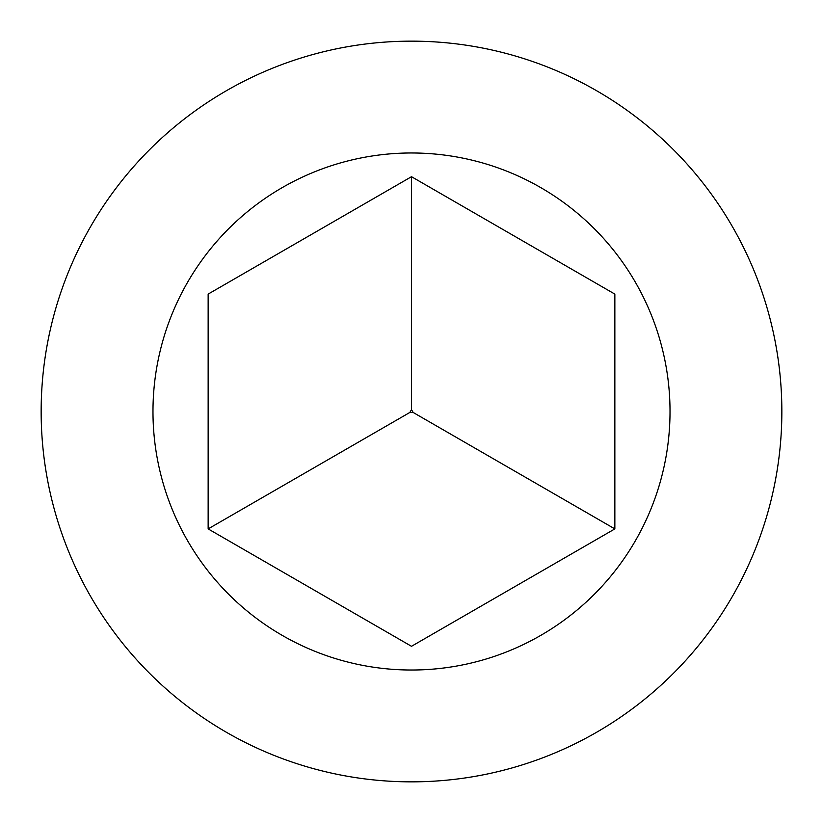 <?xml version="1.0" encoding="UTF-8"?>
<svg xmlns="http://www.w3.org/2000/svg" width="823" height="823" viewBox="0 0 823 823"><rect width="100%" height="100%" fill="white"/><g stroke="black" fill="none" stroke-linecap="round" stroke-linejoin="round"><path stroke-width="1.23" d="M41.15 411.5A370.35 370.35 0 0 0 596.675 732.233A370.35 370.35 0 0 0 596.675 90.767A370.35 370.35 0 0 0 41.15 411.5A370.35 370.35 0 0 0 596.675 732.233A370.35 370.35 0 0 0 596.675 90.767A370.35 370.35 0 0 0 41.15 411.5A370.35 370.35 0 0 0 596.675 732.233A370.35 370.35 0 0 0 596.675 90.767A370.35 370.35 0 0 0 41.15 411.5M152.975 411.5A258.525 258.525 0 0 0 540.762 635.387A258.525 258.525 0 0 0 540.762 187.613A258.525 258.525 0 0 0 152.975 411.5M614.853 528.901L411.5 646.302L208.147 528.901L208.147 294.099L411.5 176.698L614.853 294.099L614.853 528.901L413.136 412.446L411.5 409.607L409.864 412.446L413.136 412.446M409.864 412.446L208.147 528.901M411.5 409.607L411.5 176.698"/></g></svg>
